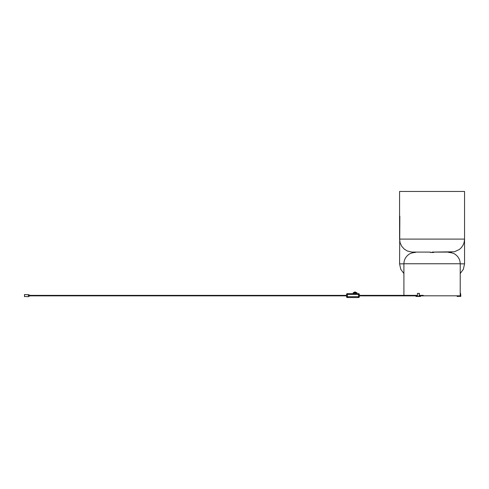 <?xml version="1.0" encoding="UTF-8"?>
<svg xmlns="http://www.w3.org/2000/svg" width="489" height="489" viewBox="0 0 489 489"><rect width="100%" height="100%" fill="white"/><g stroke="black" fill="none" stroke-linecap="round" stroke-linejoin="round"><path stroke-width="0.73" d="M403.908 295.362L403.908 263.754L460.216 263.754L460.216 295.808L419.293 295.808M417.343 295.808L403.908 295.808M430.87 252.489C410.638 252.489 410.638 252.489 430.87 252.489L433.767 252.489C453.364 252.489 453.364 252.489 433.767 252.489M430.357 252.489L432.019 252.489M460.216 263.846L464.55 263.846L464.55 239.103L399.574 239.103L399.574 191.456L464.55 191.456L464.55 239.304L464.092 242.532L463.04 245.185L461.304 247.697L459.36 249.494L454.391 251.786L432.062 252.098L451.555 252.098M403.908 263.846L399.574 263.846L399.849 216.193M459.55 295.808L460.467 295.796L460.222 293.394L460.565 293.357L460.852 296.255L459.336 296.426L460.76 296.407M419.305 295.833L419.727 295.833L419.287 295.796L419.391 293.357L417.465 293.357L417.41 296.426L419.855 296.426L419.917 295.808M419.238 293.357L419.183 296.426M416.261 295.857L416.322 296.426L417.001 296.426L417.068 295.857M417.41 296.426L417.001 296.426M460.442 295.827L460.241 293.363M415.925 295.857L415.992 296.432L417.82 296.462L420.516 296.462L420.583 295.857M418.456 296.426L417.765 296.432M420.259 295.857L420.198 296.432L418.437 296.432M458.645 295.808L458.523 296.462L457.178 296.462L457.05 295.808M457.392 295.839L458.309 295.833L457.398 295.808M420.662 295.857L420.54 296.456M29.652 296.157L29.652 295.056L29.737 296.071L28.545 296.273M24.45 294.726L24.536 296.676L24.536 294.543L28.545 294.714L28.374 296.676L24.45 296.487M356.854 292.728L354.757 291.988L353.29 292.728L356.946 292.874L353.199 292.874L353.199 293.626M353.498 293.626L358.486 293.626A0.85 0.85 0 0 1 359.336 294.476L359.336 296.695L358.486 296.695L358.486 294.476L347.398 294.476L347.398 296.695L358.486 296.695L358.486 297.544L347.398 297.544L347.398 296.695L346.548 296.695L346.548 294.476A0.85 0.85 0 0 1 347.398 293.626L353.498 293.626M358.486 297.544A0.85 0.85 0 0 0 359.336 296.695M346.548 296.695A0.85 0.85 0 0 0 347.398 297.544M417.086 296.242L419.097 296.242M415.907 296.242L416.243 296.242M420.283 296.242L419.941 296.242M28.625 295.038L28.625 296.187M28.374 294.561L28.374 296.676M29.652 295.069L28.545 294.946M358.486 293.626L358.486 294.476L359.336 294.476M346.548 294.476L347.398 294.476L347.398 293.626M403.908 263.754C404 260.007 405.522 256.988 408.48 254.696C410.925 252.41 416.75 252.361 415.167 252.489L415.1 252.489M460.216 263.754C460.131 260.007 458.603 256.988 455.65 254.696C453.205 252.41 447.374 252.361 448.957 252.489M433.254 252.489L433.254 252.098M399.574 239.103L400.118 242.825L401.762 246.322L404.287 249.115L407.41 251.028L411.854 252.079L430.357 252.098M399.574 263.846L400.766 269.286L403.908 273.528M464.55 263.846L463.358 269.286L460.216 273.528M426.316 295.796L424.311 295.796M359.336 295.362L417.368 295.362M419.898 295.362L423.248 295.362M359.336 295.857L417.343 295.857M419.923 295.857L424.311 295.857M346.548 295.368L29.737 295.368M346.548 295.845L29.737 295.845M356.946 292.874L356.946 293.626M354.757 291.988L355.387 291.988L354.757 291.988"/></g></svg>
